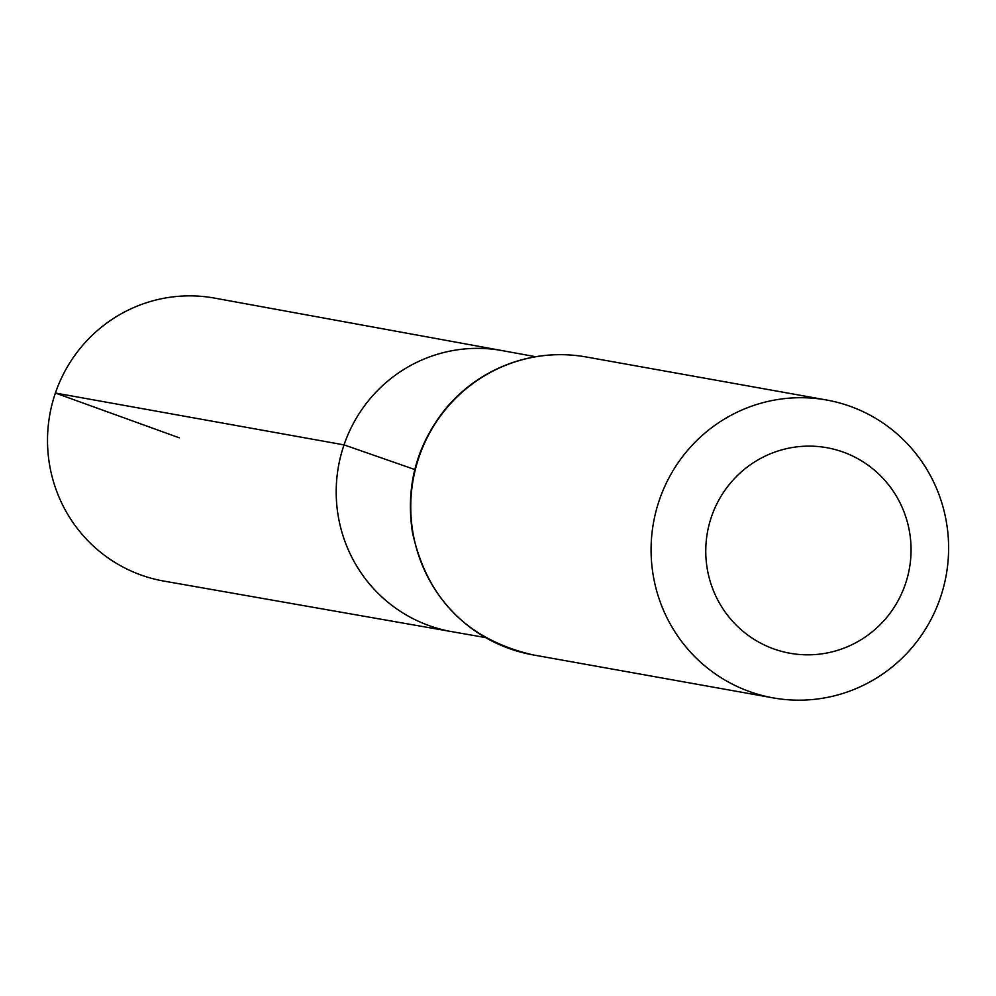 <?xml version="1.0" encoding="UTF-8"?>
<svg xmlns="http://www.w3.org/2000/svg" width="996" height="996" viewBox="0 0 996 996"><rect width="100%" height="100%" fill="white"/><g stroke="black" fill="none" stroke-linecap="round" stroke-linejoin="round"><path stroke-width="1.49" d="M344.031 444.876A142.764 140.287 -79.8 0 1 502.183 350.604A142.764 140.287 100.2 0 0 338.478 466.327A142.764 140.287 100.2 0 0 451.86 631.663A142.764 140.287 -79.8 0 1 344.031 444.876M711.493 516.712A104.406 102.588 -79.8 0 1 886.154 481.852A104.406 102.588 -79.8 0 1 827.601 652.866A104.406 102.588 -79.8 0 1 711.493 516.712M659.377 500.004A151.317 148.69 -79.8 0 1 826.518 399.994A151.317 148.69 -79.8 0 1 946.2 575.153A151.317 148.69 -79.8 0 1 773.17 697.885A151.317 148.69 -79.8 0 1 659.377 500.004M535.674 356.717L214.638 298.115A143.748 141.245 100.2 0 0 49.8 414.635A143.748 141.245 100.2 0 0 163.966 581.104L485.388 637.552M414.809 469.539L344.031 444.876L55.39 393.034L179.28 437.817M586.196 356.966A151.317 148.69 100.2 0 0 419.055 456.977A151.317 148.69 100.2 0 0 532.86 654.858C467.186 639.569 427.035 598.671 412.381 532.138C405.472 485.525 416.876 443.992 446.606 407.538C464.846 386.286 487.144 371.197 513.488 362.258C537.317 354.414 561.557 352.646 586.196 356.966L826.518 399.994M773.17 697.885L532.86 654.858"/></g></svg>
